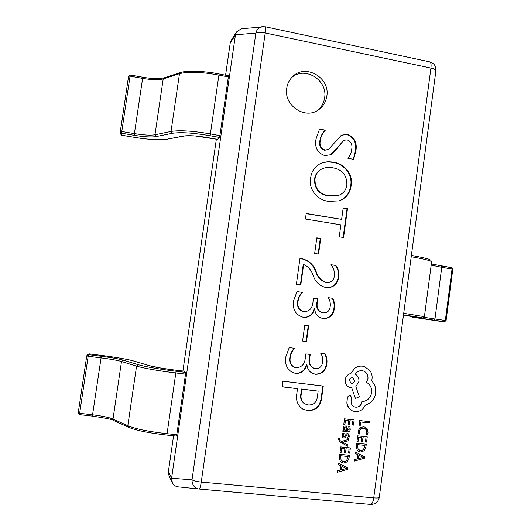 <?xml version="1.0" encoding="UTF-8"?>
<svg xmlns="http://www.w3.org/2000/svg" width="531" height="531" viewBox="0 0 531 531"><rect width="100%" height="100%" fill="white"/><g stroke="black" fill="none" stroke-linecap="round" stroke-linejoin="round"><path stroke-width="0.8" d="M286.733 88.246C283.501 105.662 305.577 120.132 318.865 109.572C323.299 106.286 325.954 101.826 326.824 96.197C330.315 77.712 305.418 63.242 292.634 76.61C289.402 79.756 287.43 83.632 286.733 88.246M317.764 110.302C321.56 107.076 323.844 102.921 324.614 97.837C327.939 80.154 304.787 65.698 291.705 77.559M285.784 356.965L289.222 347.619L294.665 348.323C292.216 350.905 290.742 353.978 290.245 357.536C289.455 361.956 290.869 365.209 294.473 367.293L296.318 367.751C302.02 367.253 305.026 363.795 305.332 357.37L305.81 353.911L310.223 354.476L309.772 357.755C308.69 362.427 309.965 365.892 313.589 368.162L315.281 368.554C319.675 368.74 322.131 366.476 322.642 361.784C322.981 358.69 322.337 355.843 320.717 353.248L325.098 353.812C326.757 356.885 327.335 360.184 326.83 363.715C325.901 370.592 322.204 374.116 315.759 374.302L312.991 373.625C309.301 371.886 307.276 368.853 306.931 364.538L306.832 364.525C305.352 370.519 301.694 373.479 295.86 373.406L292.647 372.583C286.899 369.211 284.609 364 285.784 356.965M308.677 325.835L306.506 341.579L302.577 341.061L304.748 325.304L308.677 325.835M293.57 300.858L296.995 291.599L302.411 292.382C299.975 294.917 298.508 297.951 298.01 301.489C297.181 306.891 299.192 310.316 304.057 311.757C309.726 311.345 312.713 307.947 313.018 301.548L313.496 298.11L317.89 298.741L317.438 302.006C316.224 307.615 318.049 311.232 322.921 312.845C327.295 313.091 329.738 310.881 330.249 306.208C330.581 303.135 329.943 300.287 328.324 297.672L332.685 298.303C334.338 301.389 334.915 304.688 334.417 308.192C333.488 315.029 329.811 318.487 323.399 318.573C318.142 317.598 315.215 314.312 314.611 308.717L314.511 308.703C313.044 314.651 309.407 317.545 303.599 317.385C295.694 315.102 292.349 309.593 293.57 300.858M301.96 258.716C309.095 260.422 313.927 264.989 316.463 272.41C318.321 277.7 321.726 281.078 326.678 282.538L327.859 282.631C331.762 282.14 333.953 279.797 334.43 275.602C334.703 271.533 333.554 267.903 330.999 264.717L335.851 265.46C338.373 268.799 339.329 272.562 338.705 276.757C337.849 283.408 334.291 287.085 328.039 287.769L326.379 287.629C320.186 286.335 315.872 282.552 313.436 276.279C311.77 270.578 308.504 266.655 303.632 264.524L300.811 284.908L296.378 284.258L299.962 258.411L301.562 258.763C308.677 260.462 313.502 265.015 316.031 272.423C317.89 277.713 321.288 281.078 326.233 282.538L326.678 282.538M320.717 238.472L318.567 254.07L314.664 253.46L316.821 237.855L320.717 238.472L320.279 238.552L318.149 254.004M347.52 208.61L343.57 237.536L339.243 236.839L340.882 224.845L305.431 219.018L306.201 213.475L341.632 219.356L343.205 207.88L347.52 208.61L347.042 208.743L343.119 237.463M328.789 201.349C317.896 200.426 308.206 189.567 310.622 178.011C311.478 171.394 314.73 166.595 320.379 163.621C324.481 161.796 328.762 161.338 333.216 162.247C344.201 163.329 353.54 174.341 351.13 185.797C350.035 193.384 346.006 198.415 339.05 200.891L328.789 201.349M316.045 138.963L319.543 129.046L325.364 130.148C322.622 132.942 320.943 136.361 320.332 140.383C319.27 145.215 320.857 148.434 325.085 150.034L328.53 149.496L341.32 135.206L347.387 134.31C354.396 137.151 357.244 142.587 355.929 150.631L353.639 159.346L347.905 158.298C350.055 155.782 351.323 152.815 351.695 149.403C352.584 144.79 351.071 141.611 347.155 139.859L343.749 140.29L334.729 151.362L331.902 153.977L330.581 154.767L324.766 155.603C317.359 152.888 314.452 147.339 316.045 138.963M307.728 410.616L302.876 409.129C297.718 405.584 295.687 400.547 296.769 394.022L297.513 388.672L282.14 386.847L282.923 381.198L323.286 386.057L321.68 397.832C320.558 406.507 315.912 410.762 307.728 410.616L302.67 409.016M173.571 435.772L168.407 471.548L171.613 478.059L235.432 34.953L230.215 43.057L225.582 75.176M216.356 139.162L182.91 371.023M230.215 43.057L231.237 40.256L236.56 31.94L235.432 34.953M171.613 478.059L172.336 482.719L169.05 475.929L168.407 471.548M172.336 482.719C173.591 485.035 175.389 486.396 177.726 486.801L178.33 486.881M171.593 478.219L192.016 479.845C192.01 484.75 194.18 487.783 198.521 488.958L370.645 504.423C375.331 504.384 378.205 502.027 379.267 497.368C378.882 497.965 377.037 498.138 373.738 497.866L430.926 68.074L265.221 32.975L201.262 482.075L373.738 497.866C373.094 501.981 372.058 504.165 370.645 504.423L371.819 504.43M263.276 26.55L262.068 26.669C258.829 27.426 256.758 29.563 255.869 33.081L192.016 479.845C193.722 480.854 196.802 481.597 201.262 482.075C200.605 486.376 199.908 488.699 199.178 489.038L177.726 486.801M242.335 28.661L241.247 28.774L236.56 31.94M265.002 26.749L241.247 28.774M319.31 129.358L325.364 130.148M324.919 130.414C322.184 133.215 320.512 136.62 319.901 140.635L320.332 140.383M319.901 140.635C318.839 145.461 320.419 148.673 324.647 150.273L325.085 150.034M324.647 150.273L328.53 149.496M341.088 135.339L347.387 134.31M346.909 134.575C353.905 137.403 356.752 142.832 355.438 150.864L355.929 150.631M355.438 150.864L353.294 159.28M343.749 140.29L337.981 147.014M337.517 147.253L330.355 154.879M320.16 163.727C324.202 161.995 328.397 161.577 332.758 162.466L333.216 162.247M332.758 162.466C343.723 163.541 353.049 174.526 350.639 185.969L351.13 185.797M350.639 185.969C349.577 193.437 345.635 198.435 338.818 200.964M322.244 168.778L321.806 168.977C317.684 170.962 315.281 174.294 314.584 178.98C314.286 188.691 318.925 194.333 328.516 195.906L338.659 195.368C343.424 193.549 346.159 190.012 346.862 184.742C346.942 175.223 342.283 169.581 332.891 167.809C329.213 167.046 325.662 167.365 322.244 168.778C318.115 170.763 315.706 174.102 315.016 178.794C314.71 188.525 319.357 194.173 328.968 195.747L338.659 195.368M328.516 195.906L328.968 195.747M314.584 178.98L315.016 178.794M306.175 213.661L341.632 219.356M343.179 208.092L347.042 208.743M316.801 238.001L320.279 238.552M326.233 282.538L327.859 282.631M331.085 264.83L335.851 265.46M335.393 265.493C337.908 268.825 338.858 272.582 338.24 276.77L338.705 276.757M338.24 276.77C337.417 283.302 333.939 286.966 327.813 287.762M300.413 284.848L303.228 264.557L303.632 264.524M299.949 258.511L301.562 258.763M296.968 291.638L302.411 292.382M302.006 292.369C299.57 294.897 298.11 297.924 297.612 301.455L298.01 301.489M297.612 301.455C296.783 306.852 298.794 310.263 303.646 311.704L304.057 311.757M313.489 298.143L317.89 298.741M317.458 298.714L317.007 301.973L317.438 302.006M317.007 301.973C315.799 307.575 317.618 311.179 322.476 312.792L322.921 312.845M328.35 297.718L332.685 298.303M332.227 298.276C333.88 301.356 334.457 304.648 333.953 308.146L334.417 308.192M333.953 308.146C333.05 314.903 329.432 318.361 323.094 318.527M303.32 317.339C309.055 317.432 312.646 314.538 314.086 308.657L314.511 308.703M308.259 325.782L306.095 341.473L306.506 341.579M306.095 341.473L302.584 341.008M294.22 348.27C291.804 350.832 290.351 353.878 289.86 357.403L290.245 357.536M289.86 357.403C289.07 361.81 290.477 365.056 294.081 367.14L294.473 367.293M309.799 354.423L309.354 357.622L309.772 357.755M309.354 357.622C308.272 362.281 309.54 365.746 313.164 368.01L313.589 368.162M324.693 353.759C326.319 356.805 326.884 360.078 326.386 363.569L326.83 363.715M326.386 363.569C325.457 370.432 321.766 373.957 315.328 374.136L315.759 374.302M315.328 374.136L312.786 373.545M306.414 364.379C304.94 370.366 301.289 373.32 295.462 373.24L295.86 373.406M295.462 373.24L292.455 372.503M282.16 386.701L297.513 388.672M322.828 386.004L321.242 397.633L321.68 397.832M321.242 397.633C320.127 406.281 315.48 410.536 307.31 410.39M318.135 391.121L301.542 389.011L300.871 393.909C300.028 398.19 301.25 401.489 304.542 403.799L308.292 404.98C313.728 405.146 316.768 402.325 317.399 396.518L318.135 391.121L301.947 389.196L301.269 394.108C300.427 398.396 301.654 401.702 304.953 404.018M300.871 393.909L301.269 394.108M301.542 389.011L301.947 389.196M134.303 137.303L121.851 135.252L120.57 133.892L120.311 131.482L121.778 131.496L121.845 135.232L134.29 137.303C149.032 139.666 159.917 140.303 166.933 139.215L183.261 136.069C188.784 135.232 197.147 135.77 208.344 137.688L217.518 139.348L219.422 137.416L210.13 135.73C193.058 132.81 180.407 132 172.19 133.314L156.121 136.573C151.481 137.337 144.173 136.912 134.197 135.312L121.592 133.215L120.305 131.854L128.575 76.218L130.049 76.152L121.778 131.496L134.403 133.606L142.613 78.382L130.049 76.152L130.287 75.05M134.197 135.312L134.403 133.606C143.775 135.106 150.631 135.498 154.972 134.768L171.015 131.442C179.571 130.042 192.766 130.872 210.581 133.925L219.887 135.624L228.343 76.955L219.084 75.123C201.355 71.877 188.153 71.4 179.491 73.69L163.209 78.953C158.815 80.141 151.952 79.949 142.613 78.382L142.832 77.274M228.31 75.767L228.343 76.955M219.887 135.624L219.422 137.416M185.565 372.37L184.091 371.169L174.726 370.047C163.302 368.627 154.966 367.193 149.709 365.74L134.323 361.153C127.652 359.301 116.827 357.403 101.839 355.465L89.175 353.858L88.491 354.668L101.321 356.288C111.47 357.595 118.738 358.876 123.132 360.118L138.239 364.697C146.052 366.888 158.663 369.065 176.073 371.235L185.565 372.37L185.525 374.109L176.013 372.974C157.84 370.724 144.691 368.441 136.567 366.131L121.499 361.498C117.391 360.317 110.567 359.115 101.036 357.881L88.179 356.261L79.65 413.324L92.567 414.811L101.321 356.288M92.421 416.112L92.567 414.811C102.138 415.972 108.948 417.386 113.003 419.059L127.818 425.743C135.83 429.008 148.965 431.67 167.232 433.714L176.796 434.703L185.525 374.109M184.065 371.169L174.726 370.047M176.796 434.703L176.425 436.064L166.9 435.068M79.511 414.625L78.216 412.965L86.739 355.976L87.038 355.279L88.491 354.668L88.179 356.261L86.739 355.976L78.216 412.952L79.65 413.324L79.517 414.638L92.407 416.112M86.739 355.976L87.734 354.469L89.168 353.865M445.974 320.578L444.573 321.759L421.74 318.281L422.762 317.923L403.507 314.81M439.668 321.222L444.533 321.753L445.336 320.465L452.047 269.031L441.739 267.345L434.975 318.978L446.086 320.585L452.784 269.204L452.047 269.031L451.649 267.69L441.394 266.018M359.056 425.882L360.144 426.008L360.688 421.992L369.131 422.935L369.31 421.634L359.719 420.545L359.056 425.882L359.719 420.545M369.31 421.634L359.772 420.565M358.379 433.9L359.567 434.026L359.275 431.351L360.629 428.869L363.489 428.178L366.211 429.552L366.901 432.413L366.018 434.73L367.306 434.869L368.016 432.519L367.107 428.67L365.514 427.342L363.596 426.805L359.972 427.72L358.199 431.039L358.332 433.873L358.146 431.019L359.918 427.694L363.549 426.778L365.494 427.329M365.036 428.61L366.164 429.526L366.848 432.387L366.018 434.73M361.365 441.254L362.454 441.367L362.938 437.763L365.992 438.088L365.474 441.978L366.569 442.097L367.266 436.907L357.715 435.878L356.985 441.307L358.073 441.427L358.631 437.298L361.85 437.644L361.365 441.254L361.79 437.637M356.985 441.307L357.662 435.851L367.266 436.907M365.939 438.082L365.474 441.978M356.726 443.219L356.354 446L357.171 450.069L358.498 451.323L360.529 451.961L364.127 450.792L365.899 447.109L366.284 444.235L356.679 443.193L356.301 445.974L357.117 450.036L358.471 451.31M365.009 445.416L357.642 444.639L358.04 449.219L360.682 450.587L363.523 449.757L365.009 445.416M366.284 444.235L356.679 443.193M358.943 450.049L360.629 450.553L363.469 449.73L364.956 445.409M354.323 461.12L364.405 458.24L364.598 456.846L355.544 452.014L355.352 453.454L357.841 454.695L357.277 458.91L354.516 459.673L354.323 461.12L354.469 459.647L357.23 458.877L357.794 454.675M358.87 455.226L358.412 458.618L363.284 457.41L358.87 455.226M364.598 456.846L355.498 451.981L355.352 453.454M358.418 458.572L363.237 457.364M348.21 424.269L349.312 424.388L349.803 420.771L352.876 421.116L352.352 425.019L353.454 425.139L354.157 419.935L344.539 418.859L343.803 424.302L344.904 424.428L345.462 420.286L348.701 420.652L348.21 424.269L348.648 420.645M343.803 424.302L344.493 418.833L354.157 419.935M352.823 421.11L352.352 425.019M350.241 429.486L349.936 426.931L348.767 426.805L349.279 429.26L347.4 430.541L347.407 428.371L346.318 425.962L343.935 426.181L343.165 427.794L344.088 430.183L343.026 430.064L342.853 431.331L347.281 431.816C349.02 432.002 350.009 431.225 350.241 429.486M346.232 427.455L345.409 427.017L344.553 427.296L344.115 428.232L344.486 429.672L346.477 430.442L345.873 427.15M346.272 425.942L343.889 426.154L343.119 427.767L344.042 430.156L342.98 430.037L342.853 431.331M349.936 426.931L348.721 426.778L349.232 429.234L347.4 430.522M345.011 430.123L346.431 430.415L346.185 427.428M345.389 435.314L344.592 436.575L343.544 436.728L343.159 435.234L344.108 433.216L342.814 433.057L342.143 434.975L342.409 437.146L343.086 437.902L345.031 437.843L346.902 435.135L347.579 434.929L348.197 435.387L348.27 436.382L347.52 438.168L348.741 438.321L349.279 436.641L349 434.577L347.646 433.608L346.511 433.847L344.546 436.548L343.524 436.714M344.108 433.216L342.814 433.057M342.86 433.084L342.19 435.002L342.455 437.172L343.132 437.929M347.838 435.002L348.144 435.36M348.197 435.387L348.316 436.409L347.573 438.194M348.263 433.794L346.464 433.82L345.336 435.287M339.76 438.646L338.678 438.533L338.473 439.343L340.119 442.044L347.818 446.292L347.997 444.971L342.541 442.223L348.562 440.763L348.754 439.343L341.453 441.427L340.271 440.737L339.521 439.356L339.76 438.646L338.632 438.506L338.426 439.316L340.092 442.031M347.997 444.971L343.033 442.423M343.079 442.449L342.541 442.237M348.754 439.343L341.499 441.453L340.318 440.763M344.427 452.326L345.528 452.445L346.02 448.814L349.099 449.14L348.575 453.049L349.683 453.162L350.38 447.945L340.743 446.936L340.006 452.399L341.108 452.512L341.665 448.363L344.911 448.702L344.427 452.326L344.865 448.695M340.006 452.399L340.696 446.91L350.38 447.945M349.046 449.133L348.575 453.049M339.747 454.317L339.369 457.118L340.185 461.2L341.314 462.322L343.584 463.092L347.208 461.904L349 458.2L349.391 455.306L339.701 454.29L339.322 457.085L340.139 461.167L341.287 462.309M348.11 456.501L340.67 455.744L341.068 460.344L343.736 461.711L346.604 460.875L348.11 456.501M349.391 455.306L339.701 454.29M341.818 461.074L343.683 461.678L346.551 460.842L348.057 456.501M337.311 472.318L347.493 469.391L347.686 467.99L338.552 463.158L338.353 464.612L340.869 465.853L340.298 470.088L337.51 470.864L337.311 472.318L337.464 470.831L340.245 470.054L340.816 465.826M341.904 466.377L341.44 469.789L346.358 468.561L341.904 466.377M347.686 467.99L338.499 463.132L338.353 464.612M341.446 469.743L346.312 468.515M355.193 411.658C359.64 411.797 362.925 409.773 365.049 405.598L370.91 402.365C373.565 399.823 375.165 396.73 375.716 393.086L375.364 387.225L374.229 384.218L371.68 380.72L372.039 379.094C372.423 375.935 371.707 373.067 369.895 370.499L364.226 366.503L362.627 366.171C359.819 365.852 357.217 366.543 354.814 368.235L350.772 373.552C347.705 374.348 345.847 376.426 345.196 379.784C344.964 383.462 346.411 386.004 349.531 387.411L351.748 387.876L355.438 398.509L359.348 396.717L355.876 386.555L358.91 381.47C359.142 378.172 357.947 375.742 355.325 374.189C356.932 371.667 359.208 370.499 362.162 370.684L363.237 370.917C366.616 372.218 368.195 374.8 367.976 378.663L366.45 382.32C370.28 384.444 372.019 387.889 371.66 392.668C370.452 398.217 367.187 401.21 361.857 401.662L361.777 402.239C361.014 405.591 358.996 407.25 355.724 407.204L354.223 406.799C352.119 405.764 351.077 403.972 351.097 401.423L351.661 397.772L350.36 395.429L349.843 395.296L347.44 397.128L346.869 402.445L347.705 406.023L349.066 408.259L352.405 410.881L355.193 411.658M349.312 380.216L351.037 383.203C352.942 383.581 354.137 382.798 354.635 380.873L352.869 377.866C350.971 377.528 349.783 378.311 349.312 380.216M350.341 395.422L349.796 395.276L347.393 397.108L346.929 403.487L348.694 407.815L352.378 410.868M363.211 370.91C366.576 372.218 368.142 374.8 367.923 378.649L366.397 382.307C370.233 384.424 371.965 387.876 371.607 392.648C370.399 398.197 367.133 401.19 361.803 401.642L361.724 402.219C360.961 405.571 358.943 407.231 355.67 407.184L354.197 406.786M351.701 387.869L355.438 398.509M364.2 366.496L362.58 366.158C359.772 365.839 357.164 366.529 354.768 368.215L350.719 373.532C347.652 374.335 345.8 376.413 345.15 379.765C344.918 383.442 346.365 385.984 349.484 387.398L349.531 387.411M351.018 383.196C352.909 383.555 354.097 382.771 354.582 380.853L352.843 377.86M379.267 497.368L435.924 70.663C435.759 69.661 434.092 68.798 430.926 68.074C431.331 64.53 430.98 62.472 429.884 61.901L265.188 26.742C265.699 27.2 265.712 29.278 265.221 32.975C260.92 32.159 257.8 32.199 255.869 33.081L235.452 34.807M370.572 504.417L199.138 489.038M316.031 272.423L316.463 272.41M156.121 136.573L154.972 134.768L163.209 78.953L164.019 77.898L159.473 78.588C154.959 78.807 149.41 78.362 142.826 77.234L130.274 75.004L128.575 76.218L120.311 131.489M172.19 133.314L171.015 131.442L179.491 73.69L180.314 72.601L164.019 77.898M210.13 135.73L219.071 73.928M217.478 139.368L195.6 136.009C185.153 135.392 185.691 135.929 183.839 136.075L183.261 136.069M183.839 136.075L166.933 139.215M167.504 139.222C165.121 139.48 165.533 139.998 154.309 139.633C141.724 138.704 139.374 138.08 134.29 137.323L134.29 137.303M166.84 435.062L166.873 435.081C148.647 432.991 135.87 430.382 128.542 427.256L113.707 420.525L113.003 419.059L121.499 361.498L123.132 360.118M128.542 427.256L127.818 425.743L136.567 366.131L138.239 364.697M176.425 436.064L166.873 435.081L176.073 371.235M78.223 412.945L79.517 414.638L92.414 416.125C106.2 418.202 113.295 419.669 113.707 420.525M149.709 365.74L131.867 360.483C124.632 358.783 114.623 357.111 101.839 355.465L89.175 353.858L87.734 354.469M439.582 321.209L444.573 321.759M410.722 316.204L403.48 315.022L411.14 316.33L410.556 316.748L439.595 321.215L412.521 317.186L409.813 316.41M441.301 266.004L441.739 267.345L431.192 265.102M424.169 317.306L434.975 318.978L434.185 320.273M424.408 316.682L431.623 261.836C430.787 260.641 423.984 258.955 411.213 256.765M403.706 313.297L424.408 316.642L422.762 317.923M431.617 261.863L430.767 260.19C428.802 259.606 433.13 259.433 411.392 255.411M422.689 318.076L421.74 318.281M452.671 269.237L451.649 267.69L431.338 263.98M409.474 315.972L410.556 316.748M435.924 70.663C436.11 66.156 434.099 63.235 429.884 61.901M180.314 72.601C183.56 71.904 184.476 70.762 199.981 71.34L212.188 72.681L228.37 75.727M120.583 134.004L121.851 135.252M149.981 365.793L161.57 368.182L174.706 370.041M423.114 317.93L422.716 318.069"/></g></svg>
